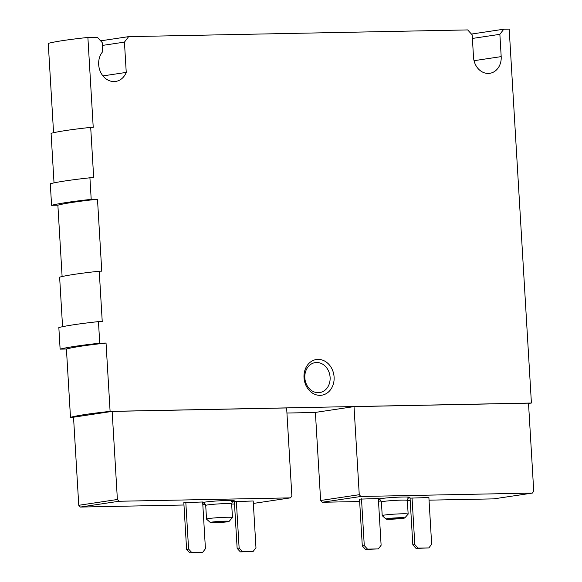 <?xml version="1.0" encoding="UTF-8"?>
<svg xmlns="http://www.w3.org/2000/svg" width="582" height="582" viewBox="0 0 582 582"><rect width="100%" height="100%" fill="white"/><g stroke="black" fill="none" stroke-linecap="round" stroke-linejoin="round"><path stroke-width="0.87" d="M378.322 548.906L365.511 549.423L362.295 545.887L359.516 499.145L378.344 498.512L381.115 545.254L378.322 548.906L367.497 549.124L364.274 545.589L361.495 498.847M532.341 493.078L360.869 496.475L359.254 494.707L354.023 406.614L528.507 403.159L533.738 491.252L532.341 493.078L493.711 498.876L429.036 500.156M359.654 501.524L322.239 502.266L360.869 496.475M410.194 500.527L407.342 500.585M381.21 501.102L378.496 501.153M428.861 547.909L416.05 548.419L412.834 544.883L410.055 498.141L428.883 497.508L431.662 544.257L428.861 547.909L418.036 548.12L414.813 544.585L412.034 497.843M202.638 552.391L189.827 552.9L186.604 549.364L183.832 502.622L202.66 501.99L205.431 548.731L202.638 552.391L191.805 552.602L188.59 549.066L185.811 502.324M290.469 497.865L118.997 501.262L117.389 499.494L112.151 411.401L286.635 407.946L291.873 496.039L290.469 497.865L253.345 503.437M183.97 505.009L80.367 507.06L118.997 501.262M234.51 504.005L231.658 504.063M205.526 504.579L202.812 504.63M253.177 551.387L240.366 551.896L237.143 548.36L234.371 501.619L253.199 500.993L255.971 547.735L253.177 551.387L242.345 551.605L239.129 548.069L236.35 501.328M304.008 377.66A18.042 15.008 81.5 0 0 327.499 392.785A18.042 15.008 81.5 0 0 325.651 361.648A18.042 15.008 81.5 0 0 304.008 377.66M528.521 403.472L531.41 403.035L509.192 29.1L503.779 29.209L499.865 34.323L501.189 56.614A16.602 13.808 -98.5 0 1 489.811 73.303A16.602 13.808 -98.5 0 1 473.508 57.167L472.184 34.869L467.673 29.922L128.637 36.637L124.446 42.115L126.243 72.408A17.322 14.405 -98.5 0 1 115.687 81.429A17.322 14.405 -98.5 0 1 100.337 71.579A17.322 14.405 -98.5 0 1 102.723 51.631L102.185 42.559L97.354 37.255L87.882 37.444A119.077 7.1 176.6 0 0 48.262 43.388L53.566 132.725M531.41 403.035L110.1 411.379L106.04 343.06L99.74 343.191L98.46 321.613L102.236 321.54L99.246 271.205L101.763 271.154L97.492 199.24L91.199 199.364L89.919 177.794L93.687 177.721L90.697 127.378L93.222 127.334L87.882 37.444M110.1 411.379A119.077 7.1 176.6 0 0 70.48 417.323L73.528 417.265M286.941 413.038L315.4 412.471M70.48 417.323L66.421 349.011L60.121 349.135L58.84 327.557A126.294 7.53 176.6 0 1 98.46 321.613M99.246 271.205A121.958 7.275 176.6 0 0 59.626 277.148L62.565 326.706M62.114 276.545L57.873 205.184L51.58 205.315L50.299 183.737A126.294 7.53 176.6 0 1 89.919 177.794M90.697 127.378A121.958 7.275 176.6 0 0 51.078 133.329L54.024 182.879M471.442 34.062L503.779 29.209M100.621 40.842L128.637 36.637M97.492 199.24A119.077 7.1 176.6 0 0 57.873 205.184M322.239 502.266L320.624 500.498L315.393 412.412L354.023 406.614M80.367 507.06L78.759 505.292L73.528 417.199L112.151 411.401M106.04 343.06A119.077 7.1 176.6 0 0 66.421 349.011M320.624 500.498L359.254 494.707M78.759 505.292L117.389 499.494M91.199 199.364A126.294 7.53 176.6 0 0 51.58 205.315M99.74 343.191A126.294 7.53 176.6 0 0 60.121 349.135M102.359 45.432L124.446 42.115M102.941 75.9L126.243 72.408M472.402 38.448L499.865 34.323M304.83 377.849A15.154 12.608 81.5 0 0 319.714 392.588A15.154 12.608 81.5 0 0 329.936 375.732A15.154 12.608 81.5 0 0 315.218 362.615A15.154 12.608 81.5 0 0 304.83 377.849M224.223 521.85L214.307 522.265L219.69 521.618L224.223 521.85M227.533 521.785A9.385 0.56 -3.4 0 1 217.304 522.621A9.385 0.56 -3.4 0 1 210.364 522.527A9.385 0.56 -3.4 0 1 219.676 521.385A9.385 0.56 -3.4 0 1 229.061 521.421A9.385 0.56 -3.4 0 1 227.533 521.785M210.364 522.527L206.552 519.159A12.993 0.771 -3.4 0 1 206.53 519.115A12.993 0.771 -3.4 0 1 219.45 517.573A12.993 0.771 -3.4 0 1 232.465 517.573A12.993 0.771 -3.4 0 1 232.444 517.624L229.061 521.421M186.604 549.364L188.59 549.066M189.827 552.9L191.805 552.602M237.143 548.36L239.129 548.069M240.366 551.896L242.345 551.605M399.907 518.373L389.991 518.78L395.374 518.14L399.907 518.373M403.217 518.307A9.385 0.56 -3.4 0 1 392.988 519.144A9.385 0.56 -3.4 0 1 386.048 519.049A9.385 0.56 -3.4 0 1 395.36 517.907A9.385 0.56 -3.4 0 1 404.745 517.944A9.385 0.56 -3.4 0 1 403.217 518.307M386.048 519.049L382.243 515.681A12.993 0.771 -3.4 0 1 382.214 515.637A12.993 0.771 -3.4 0 1 395.134 514.095A12.993 0.771 -3.4 0 1 408.149 514.095A12.993 0.771 -3.4 0 1 408.127 514.146L404.745 517.944M362.295 545.887L364.274 545.589M365.511 549.423L367.497 549.124M412.834 544.883L414.813 544.585M416.05 548.419L418.036 548.12M379.704 499.567A15.874 0.946 -3.4 0 1 378.387 499.334M378.38 499.203A15.874 0.946 -3.4 0 1 397.928 497.188A15.874 0.946 -3.4 0 1 408.731 497.843M204.02 503.044A15.874 0.946 -3.4 0 1 202.703 502.812M202.696 502.681A15.874 0.946 -3.4 0 1 222.237 500.666A15.874 0.946 -3.4 0 1 233.047 501.32M474.039 60.688L501.189 56.614M206.53 519.115L205.715 505.452A12.993 0.771 -3.4 0 1 218.636 503.91A12.993 0.771 -3.4 0 1 231.651 503.91L232.465 517.573M382.214 515.637L381.399 501.975A12.993 0.771 -3.4 0 1 394.32 500.433A12.993 0.771 -3.4 0 1 407.335 500.433L408.149 514.095M231.49 501.568L233.258 501.233C232.676 501.197 232.138 502.091 231.651 503.91M205.715 505.452C204.74 503.423 204.1 502.593 203.802 502.979M407.174 498.09L408.942 497.748C408.36 497.719 407.829 498.614 407.335 500.433M381.399 501.975C380.424 499.938 379.784 499.116 379.493 499.502"/></g></svg>
